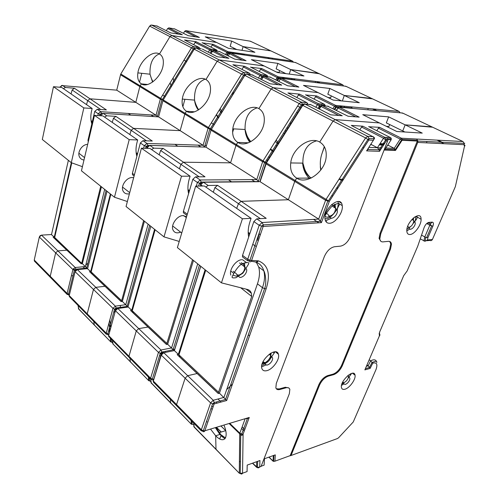<?xml version="1.0" encoding="UTF-8"?>
<svg xmlns="http://www.w3.org/2000/svg" width="499" height="499" viewBox="0 0 499 499"><rect width="100%" height="100%" fill="white"/><g stroke="black" fill="none" stroke-linecap="round" stroke-linejoin="round"><path stroke-width="0.75" d="M243.063 263.341L243.861 264.626L244.042 266.391M233.164 94.074L233.208 91.891M231.867 94.055L232.522 94.118M129.416 193.78C126.415 194.348 124.295 193.394 123.035 190.936C120.484 185.996 126.515 177.27 132.297 177.544L133.651 177.694M200.86 146.98L197.966 145.122M177.812 146.257L174.937 144.354M127.376 201.534L114.464 197.23L129.204 139.651L137.674 139.957L136.969 142.652C135.722 147.604 135.684 152.158 136.857 156.312M137.674 139.957L102.825 115.88L94.486 115.375L129.204 139.651M114.464 197.23L81.449 170.808L94.486 115.375M121.981 301.49L121.631 300.697L91.155 271.911L92.44 274.419M127.519 307.128L126.253 306.542M143.637 220.583L121.631 300.697M110.834 194.323L91.155 271.911M285.253 78.836L282.166 77.301M182.852 106.68L184.911 99.289M157.584 26.179L151.528 25.037L149.638 26.104L169.972 36.633L171.893 35.529L216.678 42.49L205.257 36.845L231.692 41.074L243.138 46.607L242.015 50.349L243.138 46.607L270.969 50.929L243.138 46.607L254.92 52.295L228.442 48.303L216.678 42.49L171.893 35.529L169.972 36.633L191.51 47.792L160.659 98.347L120.789 73.995L120.484 74.738L139.832 86.583L141.336 83.869C147.922 88.597 161.688 76.877 163.167 65.02C163.878 59.599 162.643 55.913 159.462 53.967L169.972 36.633L159.462 53.967C152.582 49.638 139.358 61.389 137.886 72.885C137.15 78.15 138.298 81.811 141.336 83.869L139.832 86.583L135.822 102.351L139.832 86.583L160.322 99.126L160.659 98.347L162.418 99.451L161.882 99.763L163.179 100.037L162.905 100.704L208.071 128.349L208.439 127.532L185.154 113.31L184.798 114.109L186.426 111.233C193.855 116.523 208.869 104.491 210.341 91.76C211.065 85.828 209.599 81.749 205.937 79.516L217.246 61.121L205.937 79.516C198.159 74.675 183.788 86.757 182.316 99.07C181.561 104.821 182.933 108.876 186.426 111.233L185.154 113.31L163.242 99.925L162.905 100.704L158.576 116.878L180.151 130.657L184.798 114.109L180.151 130.657L133.601 128.374L131.15 130.308L113.479 118.232L112.231 122.38M113.479 118.232L115.887 116.354L106.711 115.799L103.187 113.379L100.692 115.487L101.116 115.774M104.553 117.078L106.711 115.799M110.354 193.943L90.699 271.543L89.527 271.662L104.965 286.27L95.808 287.349L93.469 289.464L87.2 313.827L93.469 289.464L95.808 287.349L104.965 286.27L121.157 301.602L122.349 301.44L144.429 221.213M90.699 271.543L87.381 268.643M87.2 313.827L87.618 315.243L87.2 313.827L106.237 333.157L112.961 308.338L75.081 271.662L69.23 295.576L87.2 313.827M319.472 81.923L319.366 83.009M295.084 80.04L294.185 78.786L342.738 84.805L318.431 73.328L290.711 69.579L289.245 74.077L290.711 69.579L319.316 73.746M291.915 78.505L291.622 79.385M219.098 51.372L234.829 59.163L246.069 60.722L230.706 53.056L295.402 62.462L318.431 73.328M202.295 49.083L217.196 56.718L228.916 58.339L213.572 50.567L211.981 51.996L211.239 51.091M264.252 66.005L219.236 59.911L264.252 66.005L251.396 59.649L277.874 63.379L303.953 75.979L277.525 72.561L264.252 66.005M276.446 72.031L279.128 72.374L279.702 70.59M277.874 63.379L276.128 68.843L285.927 73.646M146.538 140.83L131.15 130.308L129.834 134.543L131.15 130.308L133.601 128.374L180.151 130.657L203.074 145.29L208.071 128.349L211.295 129.341L208.439 127.532L241.728 73.802L243.755 72.542L219.236 59.911L217.246 61.121L219.236 59.911L196.182 48.041L194.223 49.195L244.597 75.648L211.32 129.291M205.033 145.165L205.956 145.677M210.771 129.004L209.979 128.96M186.426 111.233L194.516 111.813L186.426 111.233M129.915 358.263L130.395 361.956L129.915 358.263M131.012 362.336L130.651 362.212M212.262 51.172L212.063 51.859M194.523 48.79L196.182 48.041L201.259 48.777M120.24 308.164L120.396 305.438M133.595 175.586L132.453 174.725L132.397 173.346L140.356 142.964L144.305 145.696L146.924 143.419L142.964 140.699L140.356 142.964M142.964 140.699L152.27 141.036L115.887 116.354M154.584 229.34L131.748 310.322L128.255 307.022L117.82 308.507C117.04 307.908 116.448 308.157 116.055 309.261L115.93 309.717L116.404 309.212L116.055 309.261L116.142 307.97L127.37 306.38L122.349 301.44M259.243 71.463L260.621 69.249L261.75 68.544L278.361 76.827L294.185 78.786L294.772 80.002M315.455 81.424L315.349 82.522M262.38 76.428L261.208 74.7L244.591 66.28L232.858 64.739L249.475 73.247L250.043 74.526M261.75 68.544L250.891 67.253M233.276 64.951L232.858 64.739M244.591 66.28L243.425 67.003L241.946 69.392M261.676 76.752L260.035 75.443L261.208 74.7L263.035 74.931L263.921 76.154M262.761 76.877L262.486 77.8L261.713 76.79M204.802 147.099L203.074 145.29L146.924 143.419L147.835 145.309L148.652 145.334M270.127 353.585L270.184 355.12M263.821 362.561L262.574 362.692M277.263 352.531L277.045 353.111M246.306 262.443L242.445 259.673M230.862 275.142C228.742 270.078 235.809 259.998 241.691 259.705M318.861 222.804L313.565 219.404M240.661 287.748L251.721 296.45L251.34 293.212C250.691 291.248 249.406 290 247.498 289.489L221.444 282.852L242.414 218.793L251.072 218.319L250.074 221.331C248.171 227.201 247.71 232.422 248.702 236.981M252.75 244.36L256.336 246.531M251.072 218.319L204.284 185.99L195.664 186.108L242.414 218.793M221.444 282.852L177.394 247.598L195.664 186.108M218.911 393.312L218.512 392.22L178.954 354.851L180.064 357.365M276.914 353.005L277.126 352.431M249.525 335.877L248.34 334.898M251.721 296.45L218.512 392.22M226.689 389.594L232.497 384.08M205.719 270.271L178.954 354.851M341.222 180.37L339.071 179.135M396.755 148.477L396.05 148.453M381.754 147.904L377.45 147.741M339.108 179.072L343.424 179.472M326.957 222.61L327.381 222.86M326.471 221.425L325.753 221.294M310.946 104.74L304.845 104.004L302.743 105.401L266.422 162.942L266.079 162.805C265.112 162.855 265.088 163.192 266.004 163.815L325.591 200.292L326.053 199.369L295.19 180.519L294.753 181.418L296.693 178.162C306.411 184.936 324.706 172.292 326.109 157.403C326.814 150.187 324.674 145.072 319.697 142.053L333.051 121.095L319.697 142.053C309.517 135.847 292.152 148.627 290.73 162.948C289.969 169.909 291.952 174.981 296.693 178.162L295.19 180.519L266.422 162.942L260.098 181.698L288.366 199.75L294.753 181.418L288.366 199.75L241.154 201.328L238.453 203.654L214.926 187.574L213.273 192.202M214.926 187.574L217.583 185.335L208.133 185.466L203.461 182.254L200.692 184.749L202.513 186.015M205.794 187.031L208.133 185.466M205.095 269.772L178.368 354.365L177.151 354.608L197.13 373.52L187.693 375.697L185.117 378.205L176.559 404.583L185.117 378.205L187.693 375.697L197.13 373.52L218.225 393.493L219.448 393.175L257.447 283.831C259.623 277.463 260.035 271.855 258.694 267.009L256.343 262.312M178.368 354.365L174.382 350.597C173.677 349.949 173.558 349.974 174.032 350.666M176.559 404.583L176.864 406.018L176.559 404.583L201.353 429.758L210.603 402.886L161.264 355.113L153.336 380.999L176.559 404.583M354.171 108.557L353.729 108.514M426.57 240.749L429.907 240.393C430.83 240.936 431.672 240.63 432.433 239.47L455.35 186.651L464.5 146.201L463.964 144.685L417.732 142.433L417.944 141.042L416.69 139.04L462.953 141.535L431.822 126.846L405.157 124.85L402.749 130.95L405.157 124.85L432.633 127.226M426.614 142.864L426.876 141.498M327.4 106.087L348.077 116.23L359.149 117.128L339.201 107.173L402.531 113.023L431.822 126.846M309.38 104.422L310.54 104.528L330.631 114.82L342.239 115.762L322.204 105.607L320.988 106.424C320.059 105.956 319.74 106.193 320.034 107.129L319.285 106.106M379.452 122.935L335.185 119.629L379.452 122.935L362.767 114.689L388.646 116.878L422.254 133.108L396.761 131.487L379.452 122.935M386.295 126.316L388.908 126.497L389.663 124.538M388.646 116.878L386.332 122.897L404.889 132.004M220.92 425.953L225.698 430.656L219.142 432.67M243.088 434.841L240.699 435.602M260.384 218.649L238.453 203.654L236.694 208.382L238.453 203.654L241.154 201.328L288.366 199.75L318.668 219.092L325.591 200.292L329.29 201.421L321.431 222.635L318.668 219.092L262.106 222.535L256.748 218.855L253.848 221.568L259.193 225.274L262.106 222.535L263.329 224.906L320.707 221.238M332.752 196.045L331.754 195.62M296.693 178.162L311.127 178.081L296.693 178.162M266.11 162.755L302.232 105.526C301.571 104.946 301.739 104.909 302.743 105.401L333.051 121.095L335.185 119.629L333.051 121.095L365.567 137.942L367.738 136.395L304.845 104.004C303.835 103.611 303.005 104.01 302.357 105.214M219.741 438.933L220.889 435.733L224.999 438.752M215.362 427.618L219.878 434.467L220.926 434.741L219.878 434.467L215.674 435.764L215.992 449.418L215.674 435.764L219.878 434.467L225.548 437.866M216.578 449.736L216.223 449.655M212.287 409.255L210.983 408.531M206.655 421.062L206.96 421.892M210.516 429.071L215.674 435.764C223.583 444.147 229.216 438.484 224.338 426.052L223.945 425.048M320.352 106.225L318.948 108.838M200.305 186.046L200.692 184.749C199.812 184.056 199.937 183.663 201.066 183.582C201.608 182.154 202.407 181.711 203.461 182.254L259.181 181.711M247.46 418.443L248.608 417.657M347.934 375.965L348.077 375.398M370.851 144.292L371.761 144.772L370.576 144.722M387.748 145.041L388.615 145.483L387.492 145.434M394.26 150.424L394.859 148.902M329.633 223.259C335.54 223.19 343.462 212.106 342.233 205.613C341.135 194.192 322.778 208.732 325.08 219.354C325.629 222.049 327.151 223.352 329.633 223.259M266.753 370.682C272.81 369.447 280.207 359.024 278.405 354.246C276.365 345.682 258.725 360.945 261.913 368.63C262.674 370.545 264.283 371.231 266.753 370.682M251.203 261.27L255.045 261.888C256.255 262.574 257.365 262.224 258.37 260.846C268.194 264.763 270.789 274.076 266.16 288.79L226.689 400.516L214.133 403.922L204.827 430.78L249.269 417.457L243.1 434.111L242.533 473.227L247.067 471.567L247.198 465.087L259.948 460.533L259.723 466.945L261.052 466.465L289.345 393.699L289.844 389.395C289.301 387.835 288.01 387.305 285.977 387.81L279.858 389.494L279.215 388.933L285.334 387.255L288.746 387.954M386.263 139.421L384.785 137.319L386.563 137.412L387.842 139.508L387.629 140.961L350.498 236.451C347.99 241.971 344.69 245.196 340.605 246.126L334.436 246.743C330.232 247.704 326.87 250.985 324.35 256.586L276.296 383.432L275.853 387.904C276.452 389.488 277.787 390.018 279.858 389.494M239.408 461.775L240.393 461.432M216.616 403.254L216.585 401.926M243.549 257.696L242.464 256.885L242.551 255.388L253.848 221.568M256.748 218.855L266.216 218.325L217.583 185.335M257.222 238.778L257.852 239.221L259.636 231.661M413.122 220.184L413.259 218.094M406.816 230.981L409.573 229.116M415.349 220.178L415.973 216.628M262.331 363.328L264.314 362.923M270.608 355.481L270.701 353.23M262.143 366.703L265.842 364.981M273.826 353.517L273.963 351.945M341.522 385.396L343.811 383.999M350.273 375.098L350.61 373.782M334.642 204.384L335.16 205.819L335.11 207.927M226.689 400.516L219.448 393.175M376.801 130.701L378.417 128.193L379.614 127.332L401.427 138.217L416.69 139.04L417.438 140.244L417.314 141.074L402.063 140.294L395.464 150.467L384.486 150.08L391.179 139.745L387.842 139.57M380.849 241.254L379.078 238.385L380.026 233.339L417.314 141.074M417.732 142.433L380.768 233.788L380.026 233.339M273.633 455.456L275.28 454.87L274.937 461.195L290.187 455.624L318.898 384.586L319.535 385.109C321.699 380.544 324.612 377.556 328.273 376.146L333.663 374.662C337.243 373.289 340.106 370.345 342.264 365.829L390.486 249.169L391.459 244.329C391.241 242.227 390.218 241.229 388.384 241.341L383.007 241.878C381.142 242.003 380.076 240.986 379.808 238.84L380.768 233.788M319.535 385.109L291.048 455.5L337.524 438.521L338.621 437.729L353.248 421.979L375.922 369.715C377.874 364.289 376.814 362.112 372.734 363.185L370.152 368.399L364.863 369.89L379.321 336.064L379.596 332.178L403.697 275.679L407.172 270.901L417.75 246.163L424.162 227.444C425.366 224.562 426.926 222.878 428.841 222.392L432.09 222.142C433.562 222.28 433.818 223.633 432.864 226.19L427.942 237.605L427.425 239.994L432.433 239.47M344.971 389.226C349.599 388.054 355.955 379.221 355.045 375.223C354.271 368.012 339.794 381.08 341.466 387.555C341.865 389.201 343.031 389.756 344.971 389.226M410.041 234.518C414.563 234.368 421.468 224.843 421.094 219.261C421.237 209.355 406.011 221.868 406.816 231.093C407.009 233.482 408.082 234.624 410.041 234.518M385.54 139.807L383.531 138.223L384.785 137.319L362.829 126.191L351.284 125.405L373.857 137.175M379.614 127.332L368.986 126.765M384.642 143.444L383.706 142.964M366.403 366.278L368.187 365.786L370.632 360.833L369.198 359.748M370.152 368.399L369.597 367.308L367.002 364.881M420.252 238.859L425.005 241.273L427.425 239.994M421.53 235.123L425.822 237.48L427.942 237.605M318.898 384.586C321.063 380.02 323.976 377.038 327.637 375.628L333.026 374.15C336.6 372.778 339.47 369.84 341.622 365.33L389.763 248.72L390.729 243.88L389.744 241.497M276.303 388.758L279.215 388.933M290.187 455.624L289.164 455.999M289.146 456.005L291.048 455.5M351.683 125.605L351.284 125.405M362.829 126.191L361.588 127.064L359.841 129.784M387.629 140.961L386.288 140.893L379.546 151.316L379.19 149.843L377.4 147.716L371.761 144.772M388.615 145.483L394.216 148.359L395.27 149.606M242.464 256.885L247.697 260.759M264.657 458.662L275.28 454.87M385.565 148.409L384.486 150.08M395.283 149.638L395.464 150.467M365.842 367.588L364.863 369.89M376.52 361.482C375.616 359.523 373.651 359.305 370.632 360.833L372.734 363.185M385.584 139.857L386.288 140.893L386.282 139.489L385.69 139.982M379.546 151.316L366.603 150.885L368.069 149.451L368.487 147.96M366.603 150.885L374.025 139.233M320.464 220.901L327.749 201.191L328.392 200.835L367.956 139.389L369.029 138.547L374.156 138.809L373.333 136.695L367.738 136.395L369.029 138.547L368.817 140.044L365.567 137.942L326.053 199.369L329.29 201.421L368.817 140.044L373.445 140.269L374.144 138.834C374.73 138.373 374.674 137.886 373.976 137.381M249.269 417.457L247.379 418.673L245.477 418.592M259.948 460.533L257.166 461.525M257.153 467.388C257.921 468.143 258.775 468 259.723 466.945L257.484 467.557M256.866 467.438L257.44 467.551L252.613 463.153M331.405 218.25L325.529 220.857M337.842 201.477L338.372 203.274L342.233 205.613M338.416 203.654L337.099 210.516M380.575 149.725L379.652 149.238M396.337 149.12L395.638 149.095M370.819 144.342L371.262 144.573M412.829 219.055L412.748 219.972M184.624 63.08L181.861 67.608M83.994 159.992C81.93 159.774 80.426 158.751 79.497 156.929C76.94 152.257 82.085 144.336 87.662 144.373M153.517 116.56L150.979 114.926M130.763 115.119L128.243 113.454M82.422 166.672L71.307 162.693L83.838 107.934L92.14 108.495L91.542 111.052C90.5 115.662 90.593 119.947 91.822 123.914M92.14 108.495L61.62 87.406L53.468 86.701L83.838 107.934M71.307 162.693L42.315 139.483L53.468 86.701M82.073 263.709L54.678 237.455L56.013 239.932M85.666 268.811L82.822 266.797M100.723 186.233L81.742 263.023M85.822 264.95L87.874 263.223M71.775 162.855L54.678 237.455M186.67 61.564L185.522 61.614M234.33 53.455L233.201 52.894M139.502 82.204L141.76 73.309M120.683 74.195L116.729 90.157L135.822 102.351L90.02 98.808L87.681 100.598L72.149 89.982L71.051 93.924M72.149 89.982L74.451 88.248L65.463 87.468L62.369 85.341L59.999 87.263M63.398 88.635L65.463 87.468M71.313 162.693L54.272 237.131L53.125 237.2L66.854 250.192L57.89 250.885L55.651 252.85L50.231 276.278L55.651 252.85L57.89 250.885L66.854 250.192L81.212 263.79L82.379 263.678L101.422 186.788M54.272 237.131L51.335 234.542M71.382 275.835L73.047 275.66M50.231 276.278L50.68 277.669L50.231 276.278L67.109 293.418L72.91 269.56L39.321 237.031L34.238 260.035L50.231 276.278M272.423 58.208L272.373 59.113M174.313 28.767L188.217 35.672L199.4 37.444L185.759 30.639L250.348 41.199L271.874 51.36M156.692 25.886L170.714 32.903L182.347 34.743L168.749 27.857L167.284 29.098M230.469 52.058L230.232 52.857M233.488 49.064L233.782 48.066M231.692 41.074L230.164 46.295L236.85 49.569M100.748 109.531L87.681 100.598L86.527 104.615L87.681 100.598L90.02 98.808L135.822 102.351L156.031 115.25L160.322 99.126L161.882 99.763L157.378 116.604L156.031 115.25L100.698 111.67L97.243 109.293L94.76 111.377L98.209 113.766L100.698 111.67L101.497 113.367L102.17 113.41M141.336 83.869L147.617 84.487L141.336 83.869M93.75 321.475L94.342 325.111L93.75 321.475M94.966 325.516L94.604 325.379M88.248 141.878L87.98 140.263L94.76 111.377M97.243 109.293L106.381 109.905L74.451 88.248M107.035 191.285L87.612 268.624L77.37 269.616L75.836 270.389L75.892 269.179L86.888 268.119L82.379 263.678M244.597 55.077L243.818 54.017L244.342 55.04M211.9 50.755L210.846 49.189L196.194 41.76L184.53 39.982L199.151 47.474L199.625 48.54M210.921 47.112L212.2 45.022L213.291 44.374L202.475 42.858M184.954 40.201L184.53 39.982M196.194 41.76L195.072 42.421L193.693 44.679M211.208 51.06L209.711 49.863L210.846 49.189L212.668 49.451L213.435 50.511M158.688 111.714L160.466 105.058M333.956 204.758L334.617 207.621M287.736 128.499L287.068 127.488M290.611 123.939L290.237 122.473M278.43 143.238L276.215 140.001M285.79 131.574L285.334 130.239M180.619 232.147C176.964 233.569 174.419 232.833 172.985 229.939C170.602 224.918 177.114 215.568 182.965 215.599L186.545 216.784M254.97 181.748L251.652 179.615M231.786 181.973L228.467 179.783M179.222 241.441L164.003 236.882L181.486 176.203L190.088 176.178L189.252 179.022C187.724 184.387 187.512 189.24 188.616 193.6M190.088 176.178L149.925 148.428L141.423 148.191L181.486 176.203M164.003 236.882L126.06 206.511L141.423 148.191M167.215 344.322L166.841 343.406L132.266 310.746L133.476 313.266M174.625 349.525L173.222 349.15M192.558 259.736L166.841 343.406M155.127 229.777L132.266 310.746M275.305 141.442L277.98 143.949M343.15 107.541L339.619 105.788M232.615 132.372L233.694 128.873M252.987 75.05L246.849 74.133L244.822 75.405L211.376 129.328C210.566 128.836 210.541 128.842 211.295 129.341C210.316 129.341 210.222 129.609 211.008 130.152L262.63 161.751L263.042 160.884L236.37 144.591L235.977 145.434L237.749 142.383C246.207 148.34 262.705 136.002 264.158 122.274C264.875 115.749 263.11 111.196 258.862 108.614L271.113 89.022L258.862 108.614C250.011 103.162 234.281 115.587 232.821 128.829C232.054 135.135 233.7 139.658 237.749 142.383L236.37 144.591L211.376 129.328L211.008 130.152L205.968 147.136L230.557 162.836L235.977 145.434L230.557 162.836L183.489 162.212L180.912 164.327L160.628 150.461L159.2 154.833M160.628 150.461L163.154 148.421L153.817 148.153L149.781 145.384L147.155 147.667L148.184 148.378M151.571 149.563L153.817 148.153M131.748 310.322L130.557 310.497L148.041 327.051L138.728 328.616L136.271 330.912L128.979 356.255L136.271 330.912L138.728 328.616L148.041 327.051L166.441 344.472L167.658 344.241L193.462 260.459M128.979 356.255L129.347 357.683L128.979 356.255L150.604 378.223L158.464 352.394L115.419 310.721L108.632 335.596L128.979 356.255M296.774 80.245L296.443 80.208M352.369 108.389L351.315 106.886L399.081 111.389L371.674 98.459L344.31 95.465L342.333 100.985L344.31 95.465L372.528 98.864M344.497 106.243L344.142 107.241M269.722 76.933L287.673 85.791L298.882 87.063L281.455 78.368L345.801 86.246L371.674 98.459M251.739 74.731L270.04 83.782L281.767 85.117L264.308 76.272L263.129 77.021C262.318 76.609 262.106 76.871 262.486 77.8L261.488 79.403M318.075 92.602L273.178 87.693L318.075 92.602L303.486 85.391L329.808 88.466L359.299 102.707L333.164 100.056L318.075 92.602M269.709 157.054L268.431 157.029M327.974 97.492L330.631 97.767L331.286 95.902M329.808 88.466L327.806 94.192L341.484 100.898M199.195 176.821L180.912 164.327L179.397 168.793L180.912 164.327L183.489 162.212L230.557 162.836L256.779 179.578L262.63 161.751L266.079 162.805L263.042 160.884L299.188 103.561L301.284 102.17L273.178 87.693L271.113 89.022L273.178 87.693L246.849 74.133L244.703 75.343M267.801 160.079L266.516 160.06M237.749 142.383L248.415 142.795L237.749 142.383M170.352 399.393L170.683 403.117L170.352 399.393M171.288 403.473L170.926 403.373M278.267 143.5L277.313 142.951M150.81 226.321L127.975 307.06M165.238 352.419L165.238 351.377M184.511 213.609L183.389 212.767L183.395 211.327L192.826 179.303L197.392 182.466L200.155 179.983L195.577 176.833L192.826 179.303M195.577 176.833L205.002 176.802L163.154 148.421M200.766 266.31L174.382 350.597L163.784 352.712C162.892 352.013 162.219 352.232 161.757 353.373L160.235 353.304L152.345 379.134L150.648 379.352L150.604 378.223L152.345 379.134L153.854 379.178L161.869 352.045L173.29 349.78L167.658 344.241M314.064 99.089L315.555 96.737L316.722 95.964L335.665 105.414L351.315 106.886L351.97 108.352M368.094 108.47L367.906 109.824M319.965 105.707L318.655 103.811L299.643 94.174L287.935 92.951L306.985 102.707L307.671 104.266M316.722 95.964L305.912 94.985M297.604 106.075L300.828 107.753M288.347 93.163L287.935 92.951M299.643 94.174L298.439 94.966L296.836 97.511M319.248 106.062L317.439 104.622L318.655 103.811L320.464 103.979L321.512 105.451M258.763 181.711L256.779 179.578L200.155 179.983L201.203 182.085L202.276 182.079M236.95 274.687L238.803 275.136C242.851 273.639 244.797 270.87 244.635 266.84L246.138 268.774C248.171 270.221 244.809 277.213 239.95 277.475L237.555 275.735L236.245 273.633L233.189 271.269M237.611 275.828L236.183 276.184L232.977 275.105M244.441 262.811L244.915 267.196M278.323 79.466L276.577 78.586M221.363 113.111L219.348 109.923M240.337 82.51L239.352 81.986M216.497 114.527L218.55 117.639M220.146 108.639L222.036 112.019M68.369 160.341L51.522 234.53L41.504 235.129L75.193 267.52L75.892 269.179L74.363 270.29L75.792 270.433L75.081 271.662L77.37 269.616L115.356 306.143L125.779 304.683L148.134 224.182M219.866 51.622L213.572 50.567M296.3 62.886L294.772 62.369M115.063 312.025L114.639 311.613M114.034 311.7L114.92 312.555M205.17 79.148C197.729 81.905 194.186 88.891 194.535 100.106C195.003 104.166 196.282 107.472 198.365 110.017M162.418 99.451L193.294 48.877L191.51 47.792L193.462 46.638L194.323 48.216L193.294 48.877L194.223 49.195L163.217 99.968M109.817 319.94L110.79 327.693M112.381 340.43L113.179 344.36M150.848 380.893L148.808 380.768L112.799 343.73L112.643 342.501M211.021 53.555L212.437 51.247L225.436 57.859M158.576 116.878L103.187 113.379L101.784 113.841M211.32 122.879L214.221 124.625M242.62 60.242L229.602 53.73L228.286 55.863M100.991 114.739L100.63 115.749M229.602 53.73L230.706 53.056M69.523 294.379L69.23 295.576L69.667 296.98M108.308 335.085L107.123 334.261M245.402 74.357L244.728 74.276L243.755 72.542L249.475 73.247M263.035 74.931L267.127 75.436L250.504 67.059M317.04 81.618L319.865 83.071M280.307 78.792L278.86 78.617L277.556 80.695M149.182 377.855L149.451 380.843L148.696 380.4L148.396 377.057M243.425 67.003L260.035 75.443L258.519 77.881M136.146 152.7L137.543 153.692M275.81 79.815L277.219 77.557L260.621 69.249M132.397 173.346L134.406 174.843M143.631 148.253L144.305 145.696L147.573 146.731C146.581 146.8 146.444 147.105 147.155 147.667L146.974 148.346M263.865 75.979L267.707 76.447L267.127 75.436L267.72 76.69M294.766 79.771L278.941 77.825L278.361 76.827L277.219 77.557L278.86 78.617L278.941 77.825L278.348 78.237L276.995 80.408M342.738 84.805L343.63 85.978M150.742 381.473L149.875 381.105M197.704 263.859L171.562 347.934L160.977 350.005L158.464 352.394L160.235 353.304L161.869 352.045L160.977 350.005L117.82 308.507L115.419 310.721C114.789 309.979 115.001 309.492 116.055 309.261L114.558 309.149L116.142 307.97L115.356 306.143L112.961 308.338L114.558 309.149L107.809 333.974L109.044 334.093M106.237 333.157L107.809 333.974L106.324 334.268L106.237 333.157M265.674 362.985C269.167 361.351 270.895 358.912 270.851 355.681L272.123 357.315C273.926 358.55 270.789 364.519 266.722 365.131L264.663 363.815L263.534 362.043L265.674 362.985M271.088 353.011C270.882 357.833 268.275 361.37 263.272 363.628L262.181 363.752M260.347 234.717L259.056 233.806M398.539 145.733L397.834 145.702M388.247 145.296L387.604 145.265M383.569 145.097L379.209 144.91M371.393 144.579L370.688 144.548M324.412 146.818L322.042 153.43L324.288 146.6M380.051 143.612L384.405 143.806M401.433 141.267L400.89 140.992M343.225 179.783L341.628 180.282M363.528 147.766L362.804 147.386M322.042 153.43C320.183 158.794 319.815 164.265 320.938 169.835M337.742 188.291L336.594 188.104M225.829 399.431L214.271 402.55L212.58 403.909L214.133 403.922L214.271 402.55L213.248 400.273L163.784 352.712L161.264 355.113C160.528 354.265 160.697 353.685 161.757 353.373L162.743 353.173L161.757 353.373L161.239 355.082M174.307 350.529L200.685 266.241M259.885 181.574L265.792 163.678M328.442 106.337L322.204 105.607M403.367 113.416L401.446 112.924M336.226 110.26L338.023 107.977L336.488 110.391M213.029 407.122L211.863 405.993M316.534 140.861C307.247 143.581 302.7 151.004 302.887 163.117C303.679 169.947 306.448 174.924 311.208 178.043M309.081 178.093C305.326 174.27 303.161 169.28 302.6 163.117M193.718 423.158L194.192 427.144M240.474 473.582C241.379 474.293 242.065 474.175 242.533 473.227L239.364 473.301L193.862 426.533L193.78 424.568M319.335 109.032L320.988 106.424L338.796 115.481M221.244 432.022L216.472 427.287M355.756 116.853L338.023 107.977L339.201 107.173L337.723 107.84M153.854 379.178C152.794 379.521 152.625 380.126 153.336 380.999L153.673 382.434M321.431 222.635L263.154 226.471L251.615 260.416L258.37 260.846L255.613 262.175M202.426 431.08L202.563 431.223C203.548 432.059 204.303 431.916 204.827 430.78L201.334 430.911L201.353 429.758L203.293 430.787L212.58 403.909L210.603 402.886L213.248 400.273L223.939 397.416L262.462 287.68L257.447 283.831M386.563 137.412L390.536 137.624L368.624 126.584M438.047 140.194L442.133 142.277M379.751 335.515L379.321 336.064C380.126 335.209 380.082 334.386 379.184 333.6L379.159 333.987M425.079 240.905L423.907 241.029L424.761 237.025L429.814 225.255L429.926 223.352M444.004 143.712L437.005 140.138M432.864 226.19L429.814 225.255L426.745 223.502M432.09 222.142C431.448 223.315 430.556 223.652 429.402 223.147L426.932 223.34M261.139 466.228L264.127 465.143L264.383 458.762M341.622 365.33L342.264 365.829M390.486 249.169L389.763 248.72M333.026 374.15L333.663 374.662M328.273 376.146L327.637 375.628M338.771 201.54L341.247 203.037M229.091 423.508L239.707 433.824L239.844 433.157L229.708 423.32M247.379 418.673L241.672 434.118L240.711 434.404L243.1 434.111L241.672 434.118L239.844 433.157L245.171 418.686M239.289 472.94L239.707 433.824L240.711 434.404L240.25 473.52L239.289 472.94M361.588 127.064L383.531 138.223L377.4 147.716L368.855 147.386M252.482 463.203L256.567 467.257L256.698 461.694M246.768 418.206L247.292 418.705M217.938 399.019L221.101 402.032M248.19 232.353L249.849 233.538M285.334 387.255L285.977 387.81M385.808 148.035L394.216 148.359L400.217 139.096L378.417 128.193M264.451 458.737L264.127 465.143L263.104 465.511M269.011 457.109L273.065 461.026L273.352 455.556M242.551 255.388L247.729 259.243L259.193 225.274L263.154 226.471L263.329 224.906L261.464 226.265L249.943 260.247L247.729 259.243L247.629 260.74L251.615 260.416C251.078 261.844 250.224 262.206 249.057 261.513M273.652 461.369L274.937 461.195L273.096 461.238L268.874 457.159M390.985 138.859L391.054 138.279M391.01 138.042L390.536 137.624L391.303 138.878L391.06 139.926M417.438 140.244L402.188 139.446L401.427 138.217L400.217 139.096L402.063 140.294L402.188 139.446L401.583 139.92L395.183 149.787M462.953 141.535L464.17 143.375M417.944 141.042L464.176 143.4L463.964 144.685M464.026 144.573C465.124 145.178 465.28 145.72 464.5 146.201M426.639 223.602L428.841 222.392M379.552 332.272L379.165 334.168M376.258 368.892L375.922 369.715M258.694 267.009L263.796 270.807C265.119 275.654 264.67 281.28 262.462 287.68L264.576 288.653L266.16 288.79M225.623 399.194L264.576 288.653C266.884 283.257 265.331 272.81 263.796 270.807C262.555 266.603 260.041 263.759 256.268 262.281M242.14 426.919L244.816 429.489M342.613 382.271L344.004 382.614C346.743 381.174 348.233 379.103 348.477 376.396L347.853 375.579M348.383 375.154L348.127 376.121M342.932 382.583L342.326 382.895M408.357 227.319L408.949 227.388C411.694 226.353 413.328 224.088 413.858 220.608L414.95 222.242C416.341 223.714 413.085 229.359 410.084 229.284L407.758 226.197M413.571 217.82L413.353 220.321M173.97 82.354L173.134 77.906M183.857 60.323L186.127 61.046M190.125 55.907L189.277 55.458M170.147 82.797L171.313 86.714M186.464 61.901L185.578 61.52M174.999 29.011L168.749 27.857M199.151 47.474L193.462 46.638L151.528 25.037L150.455 25.268M251.253 41.629L249.843 41.118M162.655 95.072L165.25 96.644M159.324 53.892C152.694 56.743 149.594 63.51 150.012 74.208L152.569 82.067M149.525 26.297L120.77 74.033M77.994 305.45L78.892 309.33M112.587 342.077L110.847 341.983L78.499 308.694L78.349 307.708M166.335 30.664L167.652 28.487L178.885 34.194M116.729 90.157L61.34 85.547M195.97 36.901L184.686 31.256L183.464 33.277M184.686 31.256L185.759 30.639M59.949 87.263L60.204 86.695M39.839 236.021L39.321 237.031L41.504 235.129L40.244 235.634M34.456 259.062L34.238 260.035L34.705 261.42M69.542 294.298L67.234 294.504L67.109 293.418L68.531 294.154L74.363 270.29L72.91 269.56L75.193 267.52L85.423 266.553L104.684 189.402M69.024 295.302L67.92 294.441M213.291 44.374L227.974 51.696L292.676 61.177L270.969 50.929M212.668 49.451L216.747 50.05L202.083 42.658M267.988 57.909L269.522 58.701M229.721 53.555L228.423 53.362L227.213 55.327M111.021 339.039L111.396 342.002L110.728 341.615L110.304 338.316M109.537 332.278L109.131 329.097M195.072 42.421L209.711 49.863L208.308 52.158M91.074 120.652L92.371 121.575M225.56 54.491L226.87 52.364L212.2 45.022M87.98 140.263L88.535 140.674M97.779 115.575L98.209 113.766L101.01 114.708M213.404 50.411L217.265 50.973L216.747 50.05L217.277 51.104M244.335 54.909L228.492 52.607L227.974 51.696L226.87 52.364L228.423 53.362L228.492 52.607L227.906 52.988L226.646 55.04M292.676 61.177L293.449 62.182M112.562 342.676L111.919 342.364M328.866 215.811L329.964 216.061C333.438 214.882 335.309 212.262 335.571 208.208L336.925 210.098C338.665 211.638 335.209 218.312 331.168 218.231L329.134 216.335L327.949 214.296L325.891 213.004M329.278 216.622L327.163 217.258L325.036 216.522M335.103 204.172L335.422 208.114M335.646 108.246L335.091 107.965M276.808 145.808L275.766 145.402M297.61 112.849L296.637 112.331M270.533 149.001L273.471 151.097M273.153 151.596L270.957 149.962M270.601 77.189L264.308 76.272M346.668 86.658L344.977 86.146M278.791 81.312L280.313 79.104L278.897 81.368M160.821 356.442L159.63 355.288M257.153 107.878C248.82 110.585 244.791 117.789 245.065 129.49C245.664 134.767 247.548 138.853 250.716 141.735M244.597 75.648C243.886 75.062 243.961 74.981 244.822 75.405L299.188 103.561L302.232 105.526M249.818 142.19C247.086 138.841 245.489 134.605 245.028 129.49M150.723 379.458L151.372 383.388M193.768 424.368L191.354 424.244L151.01 382.764L150.879 381.217M261.607 79.466L263.129 77.021L278.286 84.724M205.968 147.136L149.781 145.384L147.854 146.363M295.445 86.676L280.313 79.104L281.455 78.368L280.17 79.035M109.038 334.118L108.632 335.596L109.032 337.018M151.896 379.751L151.577 379.427M303.186 104.172L302.4 104.098L301.284 102.17L306.985 102.707M320.464 103.979L324.525 104.36L305.538 94.791M373.583 108.988L376.82 110.647M375.766 110.553L372.522 108.888M337.954 107.497L336.226 107.335L334.817 109.549M191.972 421.381L192.103 424.381L191.26 423.876L191.105 420.501M298.439 94.966L317.439 104.622L315.792 107.223M187.973 189.545L189.489 190.624M332.964 108.614L334.492 106.212L315.555 96.737M183.395 211.327L187.306 214.239M196.313 186.102L197.392 182.466L201.066 183.582L201.203 182.085L199.407 183.339L198.59 186.071M321.418 105.133L325.192 105.482L324.525 104.36L325.186 105.882M351.976 107.971L336.332 106.518L335.665 105.414L334.492 106.212L336.226 107.335L336.332 106.518L335.733 106.954L334.261 109.269M399.081 111.389L400.111 112.799M241.254 262.655L243.861 264.626M78.898 153.224L84.549 157.609M122.554 187.094L129.715 192.651M172.654 225.972L181.73 233.008M230.75 271.044L233.389 273.09M239.508 262.961L244.635 266.84M236.027 277.687C232.752 278.224 231.511 277.806 232.291 276.427C233.445 273.901 237.661 265.998 242.171 263.796C247.903 261.863 249.887 262.206 248.134 264.832L242.932 273.115L236.027 277.687M133.576 177.993L133.033 177.588M121.263 301.583L92.303 274.176M218.331 117.989L216.298 114.851M198.658 109.836C196.625 106.518 195.246 103.274 194.535 100.106L182.316 99.07M112.811 343.805L148.808 380.768M106.324 334.268L69.267 296.487M316.491 81.549L319.316 83.002M136.289 153.742L137.337 154.49M132.453 174.725L134.106 175.966M115.556 309.286L115.088 308.837M262.468 76.441L263.023 76.509M262.393 76.484L261.819 76.902M261.732 76.965L260.522 78.911M250.298 74.557L250.111 73.908M244.728 74.276L243.687 74.993L210.366 128.736L209.792 129.06L204.559 146.775M149.756 145.365L204.79 147.086M147.835 145.309L146.107 146.469L145.614 148.309M149.681 225.417L127.176 306.155M269.161 354.259L270.851 355.681M263.054 361.632L263.534 362.043M267.932 361.763L263.129 364.956L261.775 365.374M272.791 352.257C275.542 352.606 275.972 349.868 269.554 360.029M218.337 393.462L179.939 357.122M251.34 293.212L246.144 289.139M398.882 145.203L398.177 145.172M383.918 144.554L379.564 144.367M337.985 187.917L336.8 187.78M320.707 170.134L320.302 166.66M309.86 177.12C304.022 170.415 304.596 168.094 302.887 163.117L290.73 162.948M220.67 434.473L216.036 427.418M216.341 427.325L221.113 432.065M193.837 425.903L193.955 426.901L239.364 473.301M201.334 430.911L153.38 382.128L153.274 381.242M437.504 140.163L441.584 142.252M390.729 243.88L391.459 244.329M379.078 238.385L379.808 238.84M220.926 434.741L225.504 437.954M247.105 418.106L247.616 418.586M248.228 233.476L249.556 234.424M256.923 239.67L257.871 240.343M213.609 404.003L213.16 403.572M273.926 455.419L273.62 461.357L273.096 461.238M387.654 138.685L391.303 138.878L391.147 138.285M385.334 149.245L395.376 149.606M464.182 143.537C465.062 143.201 465.056 143.157 464.176 143.4M425.809 237.543L425.005 241.273M430.113 223.982L431.623 226.01L426.639 237.593M369.69 367.451L365.705 368.561M369.597 367.308L372.111 362.224M372.279 362.43C375.591 360.958 377.088 360.989 376.776 362.53M386.345 139.433L387.842 139.508M385.596 140.044L379.221 149.906M379.19 149.843L368.069 149.451M257.472 467.488L257.665 461.656M412.985 218.344L413.297 218.525M355.045 375.223L352.519 373.24M278.405 354.246L275.554 351.87M421.094 219.261L416.503 216.635M241.578 428.441L244.248 431.011M351.658 373.395L348.215 378.13M344.279 382.521L341.852 384.13M348.477 376.396L349.481 377.762C350.916 378.785 348.14 383.837 344.971 384.467L343.349 383.326L342.67 382.159M411.881 219.466L413.858 220.608M414.844 216.872C418.561 215.768 417.962 218.032 413.029 223.664M410.633 226.633L406.91 229.378M81.318 263.778L55.869 239.695M185.697 61.327L186.121 61.545M152.968 81.78C150.492 76.74 151.004 77.058 150.012 74.208L137.886 72.885M78.555 308.906L110.847 341.983M67.234 294.504L34.331 261.002M268.325 58.283L268.98 58.62M91.248 121.656L92.19 122.33M75.343 270.439L73.409 268.574M211.988 50.773L212.462 50.842M211.913 50.804L211.345 51.204M211.264 51.26L210.135 53.1M199.924 48.584L199.812 48.122M194.323 48.216L194.909 48.297M101.497 113.367L99.825 114.458L99.538 115.681M108.988 322.996L109.967 330.712M106.087 190.524L86.701 267.901M331.642 204.465L334.592 206.274M332.839 206.53L335.571 208.208M325.167 215.662C326.383 213.098 328.616 209.973 331.86 206.299C336.526 203.48 339.089 202.812 339.545 204.291L337.848 207.596C335.852 211.545 331.274 217.751 326.982 218.693L324.999 218.755M284.729 133.264L283.469 133.196M186.314 217.564L183.713 215.612M166.554 344.453L133.345 313.023M273.215 151.503L270.29 149.388M250.822 141.679C246.325 135.977 246.6 133.969 245.065 129.49L232.821 128.829M150.997 382.558L191.354 424.244M150.648 379.352L108.589 336.363M373.034 108.938L376.271 110.597M307.864 104.285L307.54 103.349M188.067 190.624L189.246 191.46M183.389 212.767L186.95 215.425M161.246 353.423L160.79 352.98M320.046 105.719L320.714 105.782M319.978 105.769L319.391 106.218M319.304 106.287L317.994 108.352M302.4 104.098L301.346 104.871L265.162 162.212L264.557 162.549L258.413 181.212M203.099 182.073L258.644 181.542M199.413 265.225L173.097 349.55"/></g></svg>
